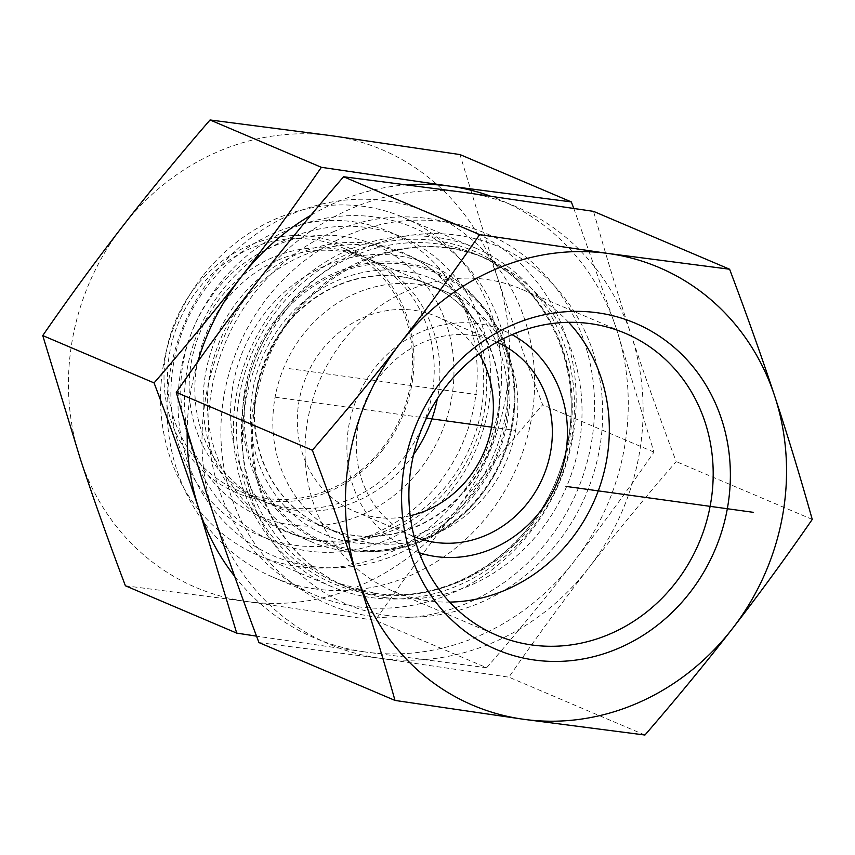 <?xml version="1.0" encoding="UTF-8"?>
<svg xmlns="http://www.w3.org/2000/svg" width="855" height="855" viewBox="0 0 855 855"><rect width="100%" height="100%" fill="white"/><g stroke="black" fill="none" stroke-linecap="round" stroke-linejoin="round"><path stroke-width="0.64" stroke-dasharray="4.28 3.21" d="M258.947 642.565L380.229 658.297L508.896 677.171C536.074 637.894 562.729 601.439 588.86 567.795A237.85 217.288 -67 0 1 380.229 658.297A237.85 217.288 -67 0 1 213.932 515.896A237.85 217.288 -67 0 1 256.254 282.994A237.85 217.288 -67 0 1 464.874 192.493A237.85 217.288 -67 0 1 631.182 334.904A237.85 217.288 -67 0 1 588.86 567.795C614.948 534.151 644.061 498.732 676.198 461.572C659.066 416.161 644.061 373.934 631.182 334.904C618.272 295.841 605.725 254.672 593.541 211.367M644.948 735.033L508.896 677.171M419.249 552.768A118.931 108.649 -67 0 1 357.198 397.596A118.931 108.649 -67 0 1 512.006 334.668M496.905 342.15A105.71 96.572 113 0 0 495.697 341.626A105.71 96.572 113 0 0 365.448 401.113A105.71 96.572 113 0 0 412.944 536.192A105.71 96.572 113 0 0 414.162 536.694M568.596 322.314A164.085 149.903 113 0 0 521.39 289.118A164.085 149.903 113 0 0 486.377 279.446A164.085 149.903 113 0 0 312.47 400.161A164.085 149.903 113 0 0 392.958 591.115A164.085 149.903 113 0 0 449.612 602.091M332.745 232.004A198.21 181.078 -67 0 1 469.961 230.166A198.21 181.078 -67 0 1 559.02 483.438A198.21 181.078 -67 0 1 314.822 594.973A198.21 181.078 -67 0 1 208.844 415.017A198.21 181.078 -67 0 1 332.745 232.004M315.57 588.977A198.21 181.078 -67 0 1 273.269 577.296A198.21 181.078 -67 0 1 167.291 397.351A198.21 181.078 -67 0 1 291.192 214.327A198.21 181.078 -67 0 1 428.408 212.5A198.21 181.078 -67 0 1 525.633 443.168A198.21 181.078 -67 0 1 315.57 588.977M311.68 566.416A178.396 162.963 113 0 0 499.886 323.863A178.396 162.963 113 0 0 218.688 284.939A178.396 162.963 113 0 0 311.68 566.416M316.5 539.89A151.303 138.221 113 0 0 352.11 539.911A151.303 138.221 113 0 0 470.613 445.84A151.303 138.221 113 0 0 456.175 295.221A151.303 138.221 113 0 0 370.343 243.59A151.303 138.221 113 0 0 205.724 372.684A151.303 138.221 113 0 0 316.5 539.89M400.674 276.699A132.14 120.715 -67 0 1 428.879 284.491A132.14 120.715 -67 0 1 475.637 321.801A132.14 120.715 -67 0 1 488.248 453.332A132.14 120.715 -67 0 1 384.75 535.497A132.14 120.715 -67 0 1 353.649 535.476A132.14 120.715 -67 0 1 325.445 527.695A132.14 120.715 -67 0 1 260.625 373.913A132.14 120.715 -67 0 1 400.674 276.699M371.84 543.214A132.14 120.715 -67 0 1 343.635 535.433A132.14 120.715 -67 0 1 284.266 366.581A132.14 120.715 -67 0 1 447.069 292.228A132.14 120.715 -67 0 1 511.878 446.011A132.14 120.715 -67 0 1 371.84 543.214M410.176 515.747A105.71 96.572 -67 0 1 353.981 511.108A105.71 96.572 -67 0 1 302.125 388.085A105.71 96.572 -67 0 1 414.162 310.312A105.71 96.572 -67 0 1 436.723 316.542A105.71 96.572 -67 0 1 479.046 353.799M812.25 519.434L676.198 461.572M460.054 304.69A132.14 120.715 -67 0 1 466.552 488.216A132.14 120.715 -67 0 1 325.007 527.503A132.14 120.715 -67 0 1 265.627 358.662A132.14 120.715 -67 0 1 428.43 284.298A132.14 120.715 -67 0 1 460.054 304.69M466.691 300.682A138.745 126.754 113 0 0 253.753 385.252A138.745 126.754 113 0 0 417.133 534.941A138.745 126.754 113 0 0 466.691 300.682M413.596 454.593A132.14 120.715 -67 0 1 407.204 462.972A132.14 120.715 -67 0 1 265.649 502.259A132.14 120.715 -67 0 1 206.279 333.418A132.14 120.715 -67 0 1 369.082 259.065A132.14 120.715 -67 0 1 437.365 398.697M472.697 497.001A150.64 137.612 113 0 0 472.516 294.954A150.64 137.612 113 0 0 429.242 264.548A150.64 137.612 113 0 0 243.643 349.31A150.64 137.612 113 0 0 311.338 541.792A150.64 137.612 113 0 0 363.257 551.87A150.64 137.612 113 0 0 472.697 497.001M219.874 510.018A165.175 150.897 -67 0 1 196.917 301.537A165.175 150.897 -67 0 1 388.683 231.502A165.175 150.897 -67 0 1 436.339 486.388A165.175 150.897 -67 0 1 259.396 535.508A165.175 150.897 -67 0 1 219.874 510.018M417.529 472.43A147.338 134.598 113 0 0 347.75 237.038A147.338 134.598 113 0 0 186.818 432.512A147.338 134.598 113 0 0 417.529 472.43M449.912 492.159A165.175 150.897 -67 0 1 272.969 541.279A165.175 150.897 -67 0 1 198.755 330.222A165.175 150.897 -67 0 1 402.267 237.273A165.175 150.897 -67 0 1 449.912 492.159M449.452 487.115A150.64 137.612 113 0 0 405.997 254.662A150.64 137.612 113 0 0 220.398 339.424A150.64 137.612 113 0 0 288.082 531.906A150.64 137.612 113 0 0 449.452 487.115M382.388 448.138A132.14 120.715 113 0 0 341.722 247.426A132.14 120.715 113 0 0 178.909 321.779A132.14 120.715 113 0 0 238.289 490.631A132.14 120.715 113 0 0 382.388 448.138M383.254 449.303A134.78 123.131 -67 0 1 170.786 419.891A134.78 123.131 -67 0 1 312.994 236.621A134.78 123.131 -67 0 1 383.254 449.303M404.073 457.361A132.14 120.715 113 0 0 363.396 256.639A132.14 120.715 113 0 0 219.286 299.132A132.14 120.715 113 0 0 259.963 499.844A132.14 120.715 113 0 0 404.073 457.361M331.334 135.699A237.85 217.288 -67 0 1 497.642 278.11A237.85 217.288 -67 0 1 455.32 511.012A237.85 217.288 -67 0 1 246.689 601.503A237.85 217.288 -67 0 1 80.381 459.103A237.85 217.288 -67 0 1 122.714 226.201A237.85 217.288 -67 0 1 331.334 135.699M371.188 597.549A183.911 168.007 113 0 0 566.096 462.256A183.911 168.007 113 0 0 475.882 248.228A183.911 168.007 113 0 0 275.331 307.362A183.911 168.007 113 0 0 331.932 586.712A183.911 168.007 113 0 0 371.188 597.549M371.861 616.402A201.513 184.092 -67 0 1 266.824 298.438A201.513 184.092 -67 0 1 584.467 342.417A201.513 184.092 -67 0 1 371.861 616.402M202.475 276.379A183.911 168.007 113 0 0 259.076 555.718A183.911 168.007 113 0 0 485.661 452.231A183.911 168.007 113 0 0 403.026 217.245A183.911 168.007 113 0 0 202.475 276.379M125.396 585.771L246.689 601.503L375.356 620.377C401.433 582.618 428.088 546.163 455.32 511.012C482.615 475.882 511.728 440.475 542.658 404.778C526.156 361.12 511.151 318.904 497.642 278.11L460.001 154.573M486.677 667.723L365.395 651.991A237.85 217.288 113 0 0 574.015 561.489C546.708 596.608 517.596 632.027 486.677 667.723L375.356 620.377M234.687 576.388A237.85 217.288 113 0 0 365.395 651.991L256.532 636.141M197.783 361.761A237.85 217.288 113 0 0 187.192 430.183M407.418 184.787A237.85 217.288 113 0 0 310.857 215.278M573.748 208.342L616.348 328.587A237.85 217.288 113 0 0 490.182 196.041M616.348 328.587L653.979 452.124C627.901 489.883 601.247 526.338 574.015 561.489A237.85 217.288 113 0 0 616.348 328.587M653.979 452.124L542.658 404.778M289.011 368.601L476.481 394.561M275.096 397.18L426.485 418.138M491.561 427.147L515.608 430.471M371.743 594.204A180.512 164.908 113 0 0 570.862 393.674A180.512 164.908 113 0 0 349.545 253.005A180.512 164.908 113 0 0 236.867 441.233A180.512 164.908 113 0 0 371.743 594.204M375.089 593.391A178.396 162.963 -67 0 1 337.02 582.875A178.396 162.963 -67 0 1 256.863 354.932A178.396 162.963 -67 0 1 476.652 254.544A178.396 162.963 -67 0 1 564.15 462.16A178.396 162.963 -67 0 1 375.089 593.391M384.878 597.549A178.396 162.963 113 0 0 573.929 466.317A178.396 162.963 113 0 0 486.431 258.712A178.396 162.963 113 0 0 266.653 359.089A178.396 162.963 113 0 0 346.799 587.032A178.396 162.963 113 0 0 384.878 597.549M387.988 615.6A194.245 177.455 -67 0 1 286.746 309.104A194.245 177.455 -67 0 1 592.932 351.49A194.245 177.455 -67 0 1 387.988 615.6M478.137 497.61A145.542 132.963 -67 0 1 250.226 458.173A145.542 132.963 -67 0 1 409.203 265.082A145.542 132.963 -67 0 1 478.137 497.61M478.608 498.251A146.846 134.15 113 0 0 478.437 301.291A146.846 134.15 113 0 0 255.324 354.28A146.846 134.15 113 0 0 371.925 551.732A146.846 134.15 113 0 0 478.608 498.251M392.958 591.115L496.819 635.286M521.39 289.118L625.262 333.29M374.447 593.21C450.008 605.458 533.937 550.289 560.367 469.427C591.927 384.013 552.287 284.352 476.652 254.544L486.431 258.712C403.87 220.152 291.47 277.383 262.09 375.078C245.984 427.286 249.991 475.925 274.113 521.005C291.534 551.561 315.762 573.577 346.799 587.032L337.02 582.875L374.447 593.21M273.269 577.296L314.822 594.973M428.408 212.5L469.961 230.166M475.637 321.801L456.175 295.221M384.75 535.497L352.11 539.911M447.069 292.228L428.879 284.491M343.635 535.433L325.445 527.695M495.697 341.626L436.723 316.542M412.944 536.192L353.981 511.108M265.649 502.259L325.007 527.503M369.082 259.065L428.43 284.298M472.516 294.954L478.437 301.291C498.176 322.784 509.997 348.765 513.898 379.235C518.365 423.31 506.62 462.983 478.661 498.241C449.495 532.355 413.916 550.192 371.925 551.732L363.257 551.87M259.396 535.508L272.969 541.279M388.683 231.502L402.267 237.273M288.082 531.906L311.338 541.792M405.997 254.662L429.242 264.548M363.396 256.639L341.722 247.426M259.963 499.844L238.289 490.631M259.076 555.718L331.932 586.712M403.026 217.245L475.882 248.228"/><path stroke-width="1.28" d="M729.604 269.229C746.725 314.629 761.73 356.856 774.619 395.897A237.85 217.288 113 0 0 608.311 253.497L729.604 269.229L593.541 211.367L464.874 192.493L343.592 176.761C311.466 213.932 282.342 249.339 256.254 282.994C230.123 316.639 203.479 353.094 176.29 392.36C188.463 435.665 201.011 476.844 213.932 515.896C226.81 554.938 241.815 597.164 258.947 642.565L394.999 700.427C382.816 657.121 370.268 615.953 357.358 576.89A237.85 217.288 113 0 0 523.666 719.301A237.85 217.288 113 0 0 732.286 628.799A237.85 217.288 113 0 0 774.619 395.897C787.53 434.949 800.077 476.128 812.25 519.434C785.072 558.7 758.417 595.155 732.286 628.799C706.198 662.454 677.085 697.862 644.948 735.033L523.666 719.301L394.999 700.427M357.358 576.89C344.48 537.848 329.474 495.633 312.342 450.222C344.48 413.061 373.592 377.643 399.68 343.988A237.85 217.288 113 0 0 357.358 576.89M399.68 343.988C425.811 310.354 452.466 273.899 479.644 234.623L608.311 253.497A237.85 217.288 113 0 0 399.68 343.988M312.342 450.222L176.29 392.36M479.644 234.623L343.592 176.761M512.006 334.668A118.931 108.649 -67 0 1 566.961 443.617A118.931 108.649 -67 0 1 492.961 548.461A118.931 108.649 -67 0 1 419.249 552.768M414.162 536.694A105.71 96.572 113 0 0 486.132 535.209A105.71 96.572 113 0 0 552.18 438.305A105.71 96.572 113 0 0 496.905 342.15M590.239 323.628A164.085 149.903 -67 0 1 625.262 333.29A164.085 149.903 -67 0 1 698.984 542.957A164.085 149.903 -67 0 1 496.819 635.286A164.085 149.903 -67 0 1 416.342 444.333A164.085 149.903 -67 0 1 590.239 323.628M597.538 312.791A177.306 161.969 113 0 0 410.475 553.858A177.306 161.969 113 0 0 689.953 592.547A177.306 161.969 113 0 0 597.538 312.791M449.612 602.091A164.085 149.903 113 0 0 595.123 498.786A164.085 149.903 113 0 0 568.596 322.314M479.046 353.799A105.71 96.572 -67 0 1 427.169 510.136A105.71 96.572 -67 0 1 410.176 515.747M437.365 398.697A132.14 120.715 -67 0 1 413.596 454.593M187.192 430.183A237.85 217.288 113 0 0 199.087 509.58C185.578 468.786 170.573 426.57 154.071 382.912C185.001 347.216 214.113 311.808 241.409 276.678C268.641 241.527 295.296 205.072 321.373 167.313L450.04 186.187L571.332 201.919L460.001 154.573L331.334 135.699L210.052 119.967C179.133 155.663 150.02 191.082 122.714 226.201C95.482 261.352 68.828 297.807 42.75 335.566L80.381 459.103C93.89 499.897 108.895 542.123 125.396 585.771L236.728 633.117L199.087 509.58A237.85 217.288 113 0 0 234.687 576.388M256.532 636.141L236.728 633.117M310.857 215.278A237.85 217.288 113 0 0 241.409 276.678A237.85 217.288 113 0 0 197.783 361.761M490.182 196.041A237.85 217.288 113 0 0 450.04 186.187A237.85 217.288 113 0 0 407.418 184.787M571.332 201.919L573.748 208.342M321.373 167.313L210.052 119.967M154.071 382.912L42.75 335.566M426.485 418.138L491.561 427.147M753.447 512.348L565.989 486.399"/></g></svg>

